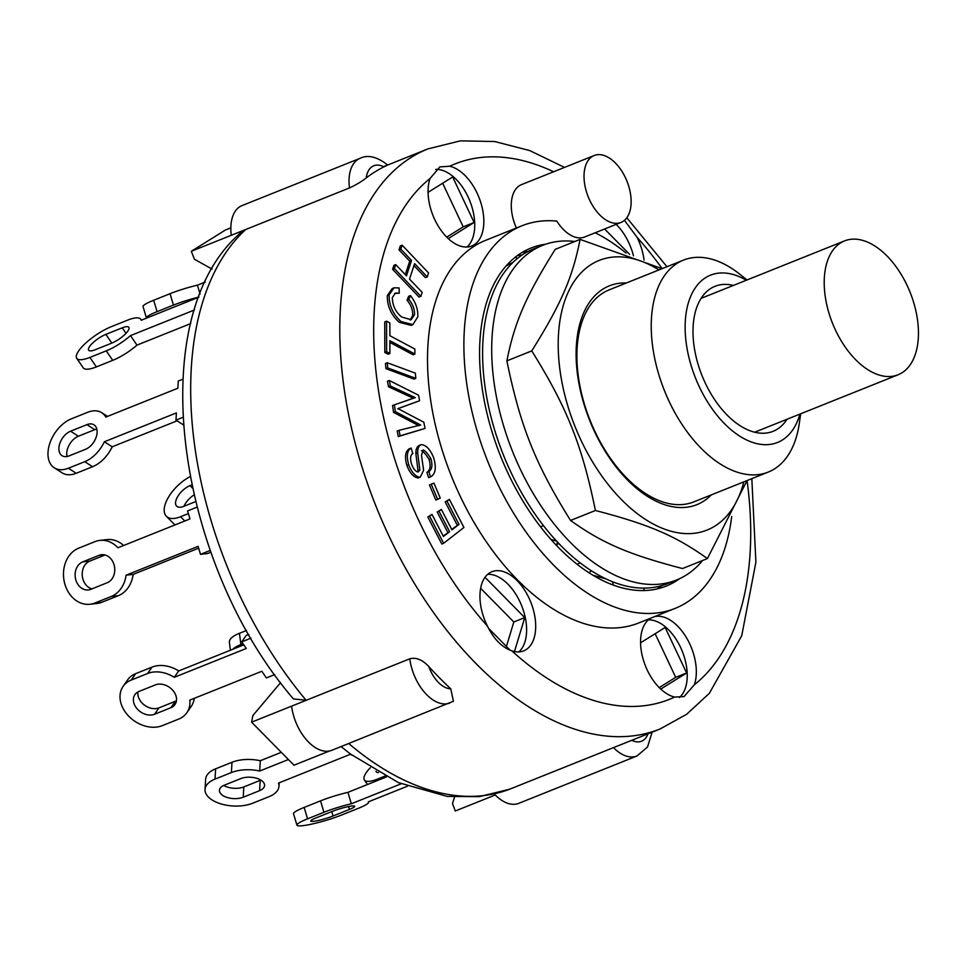 <?xml version="1.0" encoding="UTF-8"?>
<svg xmlns="http://www.w3.org/2000/svg" width="966" height="966" viewBox="0 0 966 966"><rect width="100%" height="100%" fill="white"/><g stroke="black" fill="none" stroke-linecap="round" stroke-linejoin="round"><path stroke-width="1.45" d="M442.645 183.238L463.209 226.841L446.739 237.117M655.141 633.732L675.705 677.335L659.223 687.611M480.633 588.294L513.827 621.983L506.425 646.447M580.312 562.937L577.113 564.216M556.947 545.85L557.128 542.916L560.171 544.872M747.056 279.947L739.63 274.078A114.145 66.123 68.2 0 0 683.421 260.132A114.145 66.123 68.2 0 0 652.497 345.273A114.145 66.123 68.2 0 0 768.296 472.06A114.145 66.123 68.2 0 0 799.341 423.168L800.657 413.798M768.296 472.06L693.95 501.837A114.145 66.123 -111.8 0 1 578.151 375.05A114.145 66.123 -111.8 0 1 609.075 289.909L683.421 260.132M429.641 516.267L431.995 514.431L443.406 536.504L449.588 531.698L439.023 511.28L441.377 509.444L451.943 529.863L458.995 524.369L447.017 501.197L449.371 499.362L463.921 527.496L443.623 543.303L429.641 516.267L427.829 516.991L431.995 514.431M443.153 536.009L449.588 531.698M447.765 532.423L437.212 512.004L439.023 511.28M437.212 512.004L441.377 509.444M451.69 529.368L458.995 524.369M457.184 525.093L445.193 501.922L447.017 501.197M445.193 501.922L449.371 499.362M427.829 516.991L441.812 544.027L443.623 543.303M395.722 264.599L406.457 275.865L411.54 260.422L400.818 249.143L402.122 245.171L428.566 272.943L427.25 276.916L414.607 263.633L409.524 279.089L422.166 292.372L420.862 296.345L394.418 268.572L395.722 264.599L393.911 265.324L392.607 269.297L394.418 268.572M405.285 274.634L409.729 261.146L411.54 260.422M409.729 261.146L398.994 249.88L400.818 249.143M398.994 249.88L400.298 245.907L402.122 245.171M413.967 265.602L425.438 277.653L427.25 276.916M392.607 269.297L419.051 297.069L420.862 296.345M389.902 353.496L386.629 351.745L386.557 321.159L389.841 322.91L389.866 335.697L414.861 349.016L414.873 354.027L389.878 340.708L389.902 353.496L388.09 354.22L384.806 352.481L386.629 351.745M384.806 352.481L384.746 321.895L386.557 321.159M389.878 342.411L413.062 354.751L414.873 354.027M431.283 484.304L433.915 483.072L440.267 498.07L437.634 499.313L431.283 484.304L429.472 485.029L433.915 483.072M429.472 485.029L435.823 500.038L437.634 499.313M387.281 362.733L415.356 373.166L415.803 378.37L387.728 367.925L387.281 362.733L385.47 363.457L385.905 368.662L387.728 367.925M385.905 368.662L413.979 379.095L415.803 378.37M417.807 316.86L412.856 324.612L401.047 321.581C392.933 314.216 388.948 305.316 389.117 294.859L394.043 287.82L399.067 287.916L399.284 293.157L395.456 293.06L392.317 297.564C392.522 305.63 395.637 312.103 401.663 316.981L411.093 319.734L414.511 314.795C414.74 309.361 412.856 304.242 408.896 299.448L410.441 295.584C415.706 302.249 418.157 309.337 417.807 316.86M412.856 324.612L411.033 325.337L399.236 322.318L401.047 321.581M399.236 322.318C391.109 314.952 387.137 306.041 387.294 295.584L389.117 294.859M387.294 295.584L392.22 288.544L394.043 287.82M394.587 293.519L399.284 293.157M410.152 320.024L412.687 315.52L414.511 314.795M412.687 315.52C412.917 310.086 411.045 304.978 407.072 300.185L408.896 299.448M407.072 300.185L408.63 296.308L410.441 295.584M412.542 453.573L412.965 453.404C410.429 454.938 409.934 458.427 411.48 463.861C413.339 468.921 415.573 471.625 418.181 471.976L419.86 469.995L417.674 452.837C417.65 448.296 418.87 445.555 421.345 444.614C426.284 445.169 430.401 449.588 433.686 457.872C436.584 467.894 435.509 474.246 430.486 476.938L428.663 477.675L426.875 472.338C430.196 470.357 430.921 466.059 429.073 459.442L430.896 458.705C427.974 453.935 425.438 451.001 423.265 449.915L421.49 455.228L423.615 470.309L420.198 477.252C415.537 476.733 411.709 472.543 408.69 464.682C406.288 455.976 407.109 450.434 411.178 448.067L412.748 453.477M429.073 459.442C426.163 454.66 423.615 451.726 421.454 450.639M419.184 477.663L418.375 477.989C413.726 477.458 409.886 473.268 406.867 465.407C404.464 456.701 405.297 451.17 409.355 448.804M408.884 448.936L411.178 448.067M417.517 471.976L418.036 470.72L419.86 469.995M418.036 470.72L415.851 453.561L417.674 452.837M419.075 445.471L421.345 444.614M415.851 453.561C415.827 449.033 417.058 446.28 419.522 445.338M428.663 477.675L430.486 476.938L428.904 471.529M426.875 472.338L428.687 471.613C432.007 469.633 432.744 465.334 430.896 458.705M399.018 430.317L420.681 424.992L395.36 411.649L394.406 404.826L415.32 397.618L390.349 386.014L389.262 380.495L418.544 395.203L419.618 400.733L397.956 408.606L423.832 422.239L425.04 428.433L400.093 435.835L399.018 430.317L397.195 431.041L398.282 436.56L400.093 435.835M418.858 425.728L413.605 422.951L415.416 422.227M413.605 422.951L393.548 412.385L395.36 411.649M393.548 412.385L392.594 405.551L394.406 404.826M405.635 401.083L409.874 399.272M413.496 398.354L407.652 395.649L409.475 394.913M407.652 395.649L388.525 386.75L390.349 386.014M388.525 386.75L387.438 381.22L389.262 380.495M399.864 407.978L419.618 400.733M398.282 436.56L425.04 428.433M383.647 166.635C388.948 164.401 389.044 164.474 383.913 166.876A312.404 180.968 68.2 0 0 366.211 177.913C361.912 181.379 356.333 184.723 349.475 187.947L245.823 229.461L241.017 232.516C141.664 316.957 176.09 562.912 293.423 698.889L306.15 700.314L409.789 658.8C416.044 657.134 422.384 659.706 428.795 666.528A312.404 180.968 68.2 0 0 450.772 688.83L453.416 701.244L331.833 750.292A39.654 22.967 68.2 0 1 291.599 706.146L251.595 722.17L294.002 765.205L329.503 750.993M348.75 743.518A312.404 180.968 -111.8 0 0 509.831 789.137L660.176 728.932L686.621 714.297L709.334 693.347L741.719 635.773L755.895 562.272L751.826 478.653M613.482 747.624A39.654 22.967 68.2 0 0 636.92 756.004L518.718 803.35A39.654 22.967 68.2 0 1 495.28 794.97L455.276 810.993L452.499 803.507L454.551 797.143M251.595 722.17L252.899 715.504L280.587 682.672M212.061 269.091L194.444 259.25L191.28 251.305L225.44 230.005L230.826 227.843M306.15 700.314L291.599 706.146L306.15 700.314A312.404 180.968 -111.8 0 1 194.13 441.655A312.404 180.968 -111.8 0 1 245.823 229.461L191.28 251.305M245.823 229.461L231.285 235.281A39.654 22.967 68.2 0 1 242.007 205.601L360.197 158.267A39.654 22.967 68.2 0 0 349.475 187.947M485.017 577.306L524.743 617.612L513.827 621.983M640.567 642.813L665.163 627.477L686.621 672.964L675.705 677.335M686.621 672.964L660.756 689.084M428.083 192.331L452.668 176.995L474.125 222.47L463.209 226.841M604.607 229.002L629.603 254.372M517.438 255.543L522.051 255.024M613.434 585.082L612.42 581.665M524.743 617.612L514.467 651.555M510.12 650.203L488.567 628.323M474.125 222.47L448.26 238.602M654.368 616.706A42.661 24.705 -111.8 0 1 686.645 637.995A42.661 24.705 -111.8 0 1 694.349 684.785L684.049 696.583L674.654 697.066A42.661 24.705 -111.8 0 1 641.038 649.104A42.661 24.705 -111.8 0 1 650.903 618.095M679.4 697.561A42.661 24.705 68.2 0 0 682.31 651.386A42.661 24.705 68.2 0 0 648.355 619.894M624.459 220.333L637.029 237.25A42.661 24.705 -111.8 0 1 644.044 260.108M633.467 255.821A42.661 24.705 68.2 0 0 616.163 224.378M449.745 166.224A42.661 24.705 -111.8 0 1 481.479 204.864A42.661 24.705 -111.8 0 1 471.819 245.992A42.661 24.705 -111.8 0 1 428.542 198.622A42.661 24.705 -111.8 0 1 430.051 178.505L439.844 166.901L449.745 166.224A288.375 167.046 -111.8 0 1 553.59 171.779M466.952 247.03A42.661 24.705 68.2 0 0 469.754 200.735A42.661 24.705 68.2 0 0 435.714 169.412M487.383 626.028A42.661 24.705 -111.8 0 1 480.416 603.509A42.661 24.705 -111.8 0 1 491.96 571.691A42.661 24.705 -111.8 0 1 530.757 602.096A42.661 24.705 -111.8 0 1 523.681 650.891A42.661 24.705 -111.8 0 1 511.835 650.842C501.934 647.317 493.783 639.057 487.383 626.028A288.375 167.046 -111.8 0 1 376.861 379.034A288.375 167.046 -111.8 0 1 430.051 178.505M518.827 651.917A42.661 24.705 68.2 0 0 521.676 605.742A42.661 24.705 68.2 0 0 487.733 574.299M516.375 228.024A36.044 20.878 -111.8 0 1 511.678 211.53A36.044 20.878 -111.8 0 1 521.447 184.651L594.187 155.514A36.044 20.878 -111.8 0 1 626.97 181.21A36.044 20.878 -111.8 0 1 620.993 222.434A36.044 20.878 -111.8 0 1 584.418 182.405A36.044 20.878 -111.8 0 1 594.187 155.514M731.697 516.532A206.072 119.373 -111.8 0 1 675.186 608.375L638.816 622.937A206.072 119.373 -111.8 0 1 451.388 476.021A206.072 119.373 -111.8 0 1 485.584 240.353L521.954 225.778A206.072 119.373 -111.8 0 1 556.802 221.081A36.044 20.878 -111.8 0 0 584.623 237.008L620.993 222.434M595.237 232.758A206.072 119.373 -111.8 0 1 626.065 253.08M675.186 608.375A206.072 119.373 -111.8 0 1 487.758 461.458A206.072 119.373 -111.8 0 1 521.954 225.778M679.653 578.646A182.031 105.451 -111.8 0 1 666.25 586.06A182.031 105.451 -111.8 0 1 481.575 383.864A182.031 105.451 -111.8 0 1 530.889 248.093A182.031 105.451 -111.8 0 1 545.705 244.205M516.689 259.033L515.977 256.63M643.61 588.101L644.334 590.528M799.92 414.088A90.116 52.2 -111.8 0 1 739.98 436.294A90.116 52.2 -111.8 0 1 686.126 342.375A90.116 52.2 -111.8 0 1 746.32 280.237M787 419.268A78.101 45.245 -111.8 0 1 773.078 431.319A78.101 45.245 -111.8 0 1 693.854 344.56A78.101 45.245 -111.8 0 1 715.009 286.31A78.101 45.245 -111.8 0 1 733.387 285.417M522.087 252.464A182.031 105.451 -111.8 0 1 528.197 251.401M662.024 585.529A182.031 105.451 -111.8 0 1 656.868 588.97M593.076 575.253L606.225 578.984M551.091 539.499L556.549 541.057M512.825 262.498A175.426 101.623 68.2 0 0 505.822 266.254M205.311 282.012L197.438 285.163L200.095 294.087M197.438 285.163A28.835 3.719 163.5 0 0 170.04 293.688L153.679 300.245A28.835 3.719 163.5 0 0 143.04 306.548L146.421 317.971A28.835 3.719 163.5 0 0 146.506 318.116M198.948 297.045A28.835 3.719 163.5 0 0 173.433 305.111L157.06 311.668A28.835 3.719 163.5 0 0 146.421 317.971M123.093 686.403L127.536 680.004A28.835 21.964 34.8 0 1 135.675 673.652L152.036 667.108A28.835 21.964 34.8 0 1 178.71 670.935L174.266 677.323A28.835 21.964 34.8 0 0 147.593 673.495L131.231 680.052A28.835 21.964 34.8 0 0 123.093 686.403A28.835 21.964 34.8 0 0 129.13 716.603A28.835 21.964 34.8 0 0 162.324 725.635L178.686 719.09A28.835 21.964 34.8 0 0 186.824 712.739A28.835 21.964 34.8 0 0 189.819 700.121L261.834 671.273L266.375 677.927L274.658 674.606M137.921 691.958A14.418 10.976 -145.2 0 0 144.357 705.035A14.418 10.976 -145.2 0 0 158.992 707.849L175.353 701.292A14.418 10.976 -145.2 0 0 176.44 700.785M155.369 684.894A14.418 10.976 34.8 0 1 171.96 689.41A14.418 10.976 34.8 0 1 174.979 704.516A14.418 10.976 34.8 0 1 170.922 707.692L154.548 714.248A14.418 10.976 34.8 0 1 137.957 709.732A14.418 10.976 34.8 0 1 134.938 694.626A14.418 10.976 34.8 0 1 139.007 691.451L155.369 684.894M194.238 698.346A28.835 21.964 34.8 0 1 191.268 706.339L186.824 712.739M243.818 644.853L178.71 670.935M248.817 634.384L246.197 635.435L241.754 641.835L246.282 648.476L174.266 677.323M250.991 638.128L241.754 641.835M182.864 417.36L175.969 420.125L176.392 412.917L104.376 441.764A28.835 18.245 122.7 0 1 84.742 461.688L68.381 468.232A28.835 18.245 122.7 0 1 54.265 467.81A28.835 18.245 122.7 0 1 49.954 442.947A28.835 18.245 122.7 0 1 71.303 418.858L87.664 412.301A28.835 18.245 122.7 0 1 101.78 412.724A28.835 18.245 122.7 0 1 105.825 417.07L177.853 388.235L178.275 381.027L182.816 379.215M96.817 429.073A14.418 9.117 -57.3 0 0 94.765 429.677L78.403 436.221A14.418 9.117 -57.3 0 0 67.052 456.495M86.928 424.642A14.418 9.117 122.7 0 1 93.992 424.859A14.418 9.117 122.7 0 1 96.141 437.284A14.418 9.117 122.7 0 1 85.479 449.335L69.105 455.892A14.418 9.117 122.7 0 1 62.053 455.686A14.418 9.117 122.7 0 1 59.892 443.249A14.418 9.117 122.7 0 1 70.566 431.198L86.928 424.642L94.765 429.677M104.376 441.764L112.201 446.799A28.835 18.245 122.7 0 1 92.579 466.711L76.205 473.268A28.835 18.245 122.7 0 1 62.09 472.845L54.265 467.81M177.056 420.826L112.201 446.799M175.969 420.125L183.323 424.847M296.912 825.145L293.519 813.722A28.835 3.719 -16.5 0 1 304.157 807.419L320.531 800.862A28.835 3.719 -16.5 0 1 347.929 792.349L351.322 803.772A28.835 3.719 -16.5 0 0 323.912 812.285L307.55 818.842A28.835 3.719 -16.5 0 0 296.912 825.145A28.835 3.719 -16.5 0 0 312.887 823.853A28.835 3.719 -16.5 0 0 341.566 815.038L357.927 808.494A28.835 3.719 -16.5 0 0 368.565 802.191A28.835 3.719 -16.5 0 0 368.324 801.865L407.278 786.264M332.425 811.343A14.418 1.86 -16.5 0 1 346.758 806.936A14.418 1.86 -16.5 0 1 354.751 806.284A14.418 1.86 -16.5 0 1 349.426 809.436L333.065 815.992A14.418 1.86 -16.5 0 1 318.72 820.4A14.418 1.86 -16.5 0 1 310.738 821.04A14.418 1.86 -16.5 0 1 316.051 817.888L332.425 811.343M386.497 776.893L347.929 792.349M401.168 783.8L351.322 803.772M195.591 501.62L183.745 506.365A14.418 6.895 135.4 0 1 176.609 506.112A14.418 6.895 135.4 0 1 178.239 495.703A14.418 6.895 135.4 0 1 190.012 485.632L191.787 484.92M193.997 494.942A14.418 6.895 -44.6 0 0 183.975 506.269M188.394 513.598L180.606 516.725A28.835 13.778 135.4 0 1 166.333 516.23A28.835 13.778 135.4 0 1 168.627 496.935A28.835 13.778 135.4 0 1 190.133 476.649M166.333 516.23L173.747 523.753A28.835 13.778 -44.6 0 0 175.172 524.852M232.818 649.261A28.835 9.6 -7.3 0 1 240.896 644.539L243.021 643.682M246.584 630.448L239.447 633.298A28.835 9.6 172.7 0 0 229.389 642.221L230.403 650.227M378.503 772.546A14.418 4.19 145.7 0 1 376.293 771.846A14.418 4.19 145.7 0 1 376.064 771.146M370.352 767.692A28.835 8.38 -34.3 0 0 364.387 779.973A28.835 8.38 -34.3 0 0 377.537 779.079L384.975 776.096M210.25 550.427L200.481 554.339L198.115 546.345L126.087 575.193A28.835 23.208 83.6 0 1 111.259 596.469L94.885 603.013A28.835 23.208 83.6 0 1 89.959 604.257A28.835 23.208 83.6 0 1 64.179 581.29A28.835 23.208 83.6 0 1 78.62 548.193L94.982 541.636A28.835 23.208 83.6 0 1 99.921 540.392L107.009 539.596A28.835 23.208 83.6 0 1 123.576 545.524M99.921 540.392A28.835 23.208 83.6 0 1 117.949 547.77L189.976 518.923L187.597 510.929L196.992 507.162M99.051 555.341A14.418 11.604 83.6 0 1 101.527 554.713A14.418 11.604 83.6 0 1 114.411 566.197A14.418 11.604 83.6 0 1 107.19 582.752L90.828 589.308A14.418 11.604 83.6 0 1 88.353 589.936A14.418 11.604 83.6 0 1 75.469 578.453A14.418 11.604 83.6 0 1 82.69 561.898L99.051 555.341L104.062 554.786M105.04 554.991L89.778 561.101A14.418 11.604 -96.4 0 0 82.255 575.495A14.418 11.604 -96.4 0 0 91.915 588.874M126.087 575.193L133.175 574.396A28.835 23.208 83.6 0 1 118.347 595.672L101.973 602.229A28.835 23.208 83.6 0 1 97.047 603.472L89.959 604.257M198.646 548.169L133.175 574.396M210.89 552.214L207.569 553.542L200.481 554.339M205.034 789.488L205.637 779.2A28.835 14.828 3.4 0 1 215.623 768.827L231.997 762.283A28.835 14.828 3.4 0 1 260.289 760.737L259.685 771.025A28.835 14.828 3.4 0 0 231.381 772.571L215.02 779.115A28.835 14.828 3.4 0 0 205.034 789.488A28.835 14.828 3.4 0 0 221.419 804.038A28.835 14.828 3.4 0 0 252.609 803.241L268.983 796.696A28.835 14.828 3.4 0 0 278.969 786.336A28.835 14.828 3.4 0 0 278.474 783.088L350.501 754.241L352.397 755.46M223.774 785.43A14.418 7.414 -176.6 0 0 243.818 786.928L260.192 780.371A14.418 7.414 -176.6 0 0 260.832 780.093M240.788 778.596A14.418 7.414 3.4 0 1 256.388 778.198A14.418 7.414 3.4 0 1 264.575 785.479A14.418 7.414 3.4 0 1 259.576 790.659L243.215 797.216A14.418 7.414 3.4 0 1 227.614 797.614A14.418 7.414 3.4 0 1 219.427 790.333A14.418 7.414 3.4 0 1 224.414 785.153L240.788 778.596M281.311 752.321L260.289 760.737M288.399 759.53L259.685 771.025M194.516 309.965L130.495 335.613A28.835 8.38 145.7 0 1 106.26 350.863L89.898 357.408A28.835 8.38 145.7 0 1 76.737 358.314A28.835 8.38 145.7 0 1 85.745 343.075A28.835 8.38 145.7 0 1 111.223 326.713L127.584 320.157A28.835 8.38 145.7 0 1 140.746 319.251A28.835 8.38 145.7 0 1 141.157 320.265L198.911 297.13M122.259 327.824A14.418 4.19 145.7 0 1 128.84 327.377A14.418 4.19 145.7 0 1 124.336 334.997A14.418 4.19 145.7 0 1 111.597 343.184L95.223 349.74A14.418 4.19 145.7 0 1 88.643 350.187A14.418 4.19 145.7 0 1 93.147 342.568A14.418 4.19 145.7 0 1 105.886 334.381L122.259 327.824L126.015 333.342M130.495 335.613L136.967 345.116A28.835 8.38 145.7 0 1 112.744 360.354L96.371 366.911A28.835 8.38 145.7 0 1 83.209 367.805L76.737 358.314M190.749 323.574L136.967 345.116M591.53 570.846A26.432 19.67 105.8 0 1 588.789 572.572M543.472 525.637L540.574 526.796M574.855 241.488A180.231 104.4 68.2 0 0 542.469 245.4A180.231 104.4 68.2 0 0 539.426 503.528A180.231 104.4 68.2 0 0 676.49 580.023A180.231 104.4 68.2 0 0 702.632 560.485M542.469 245.4L533.377 249.035A180.231 104.4 68.2 0 0 530.334 507.174A180.231 104.4 68.2 0 0 667.397 583.657L676.49 580.023M626.403 282.966A117.828 68.26 68.2 0 0 589.755 420.608A117.828 68.26 68.2 0 0 711.29 494.894M658.969 269.925A145.226 84.127 68.2 0 0 561.632 380.519A145.226 84.127 68.2 0 0 706.931 530.117A145.226 84.127 68.2 0 0 743.844 481.853M694.349 684.785A288.375 167.046 -111.8 0 0 747.056 480.573L707.402 558.577C675.524 535.804 649.176 524.502 595.418 510.495C582.015 445.085 567.042 407.543 531.759 350.9C561.186 303.879 572.548 277.64 580.083 239.387L662.084 268.681M580.083 239.387L555.209 249.349C525.782 296.381 514.419 322.608 506.884 360.861C520.276 426.272 535.249 463.813 570.544 520.457C602.422 543.23 628.757 554.544 682.527 568.539L707.402 558.577M531.759 350.9L506.884 360.861M595.418 510.495L570.544 520.457M824.771 292.746A72.088 41.767 -111.8 0 1 844.525 240.908A72.088 41.767 -111.8 0 1 910.105 292.3A72.088 41.767 -111.8 0 1 898.138 374.76A72.088 41.767 -111.8 0 1 824.771 292.746M406.867 465.407L408.69 464.682M450.772 688.83A27.64 16.011 -111.8 0 1 428.795 666.528M409.789 658.8A39.654 22.967 68.2 0 0 450.035 702.958M647.981 733.822A27.64 16.011 -111.8 0 1 631.776 740.306M366.211 177.913A27.64 16.011 -111.8 0 1 383.913 166.876M360.197 158.267C367.949 154.488 377.114 156.746 387.692 165.017L427.866 148.921A312.404 180.968 68.2 0 0 343.244 381.932A312.404 180.968 68.2 0 0 660.176 728.932M637.029 237.25A288.375 167.046 -111.8 0 1 662.169 268.645M674.654 697.066A288.375 167.046 -111.8 0 1 511.835 650.842M173.433 305.111L170.04 293.688M157.06 311.668L153.679 300.245M152.036 667.108L147.593 673.495M175.353 701.292L170.922 707.692M158.992 707.849L154.548 714.248M135.675 673.652L131.231 680.052M78.403 436.221L70.566 431.198M92.579 466.711L84.742 461.688M76.205 473.268L68.381 468.232M320.531 800.862L323.912 812.285M348.569 806.55L349.426 809.436M331.761 811.597L333.065 815.992M304.157 807.419L307.55 818.842M192.476 488.12L190.012 485.632M184.808 520.988L180.606 516.725M239.447 633.298L240.896 644.539M377.537 779.079L378.298 780.178M89.778 561.101L82.69 561.898M118.347 595.672L111.259 596.469M101.973 602.229L94.885 603.013M231.997 762.283L231.381 772.571M260.192 780.371L259.576 790.659M243.818 786.928L243.215 797.216M215.623 768.827L215.02 779.115M111.827 343.087L105.886 334.381M112.744 360.354L106.26 350.863M96.371 366.911L89.898 357.408M399.513 408.123L397.69 408.847M652.135 732.156L647.534 746.996L636.92 756.004M341.046 746.609L350.429 753.987L398.415 782.605L447.294 796.443L479.305 796.636L509.637 789.21M666.938 266.725L626.801 217.773M564.506 167.396L529.73 150.575L494.713 141.531L460.335 140.855L427.866 148.921M107.516 416.406L101.78 412.724M364.387 779.973L367.478 784.513M279.174 782.81L278.969 786.336M141.374 320.169L140.746 319.251M754.7 432.2L898.138 374.76M701.087 298.361L844.525 240.908"/></g></svg>
